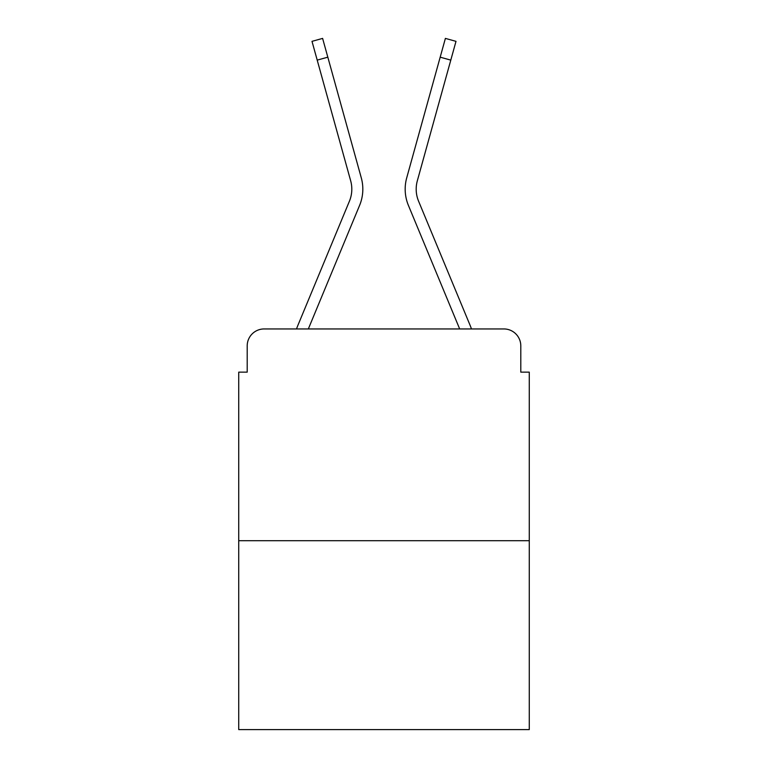 <?xml version="1.0" encoding="UTF-8"?>
<svg xmlns="http://www.w3.org/2000/svg" width="768" height="768" viewBox="0 0 768 768"><rect width="100%" height="100%" fill="white"/><g stroke="black" fill="none" stroke-linecap="round" stroke-linejoin="round"><path stroke-width="1.15" d="M247.2 345.878L247.2 372.144L247.2 345.878A16.944 16.944 0 0 1 264.144 328.944L296.544 328.944A53.366 53.366 0 0 1 297.859 325.43L349.421 201.187A31.344 31.344 0 0 0 350.669 180.797L312 41.347L322.608 38.4L327.821 57.178L317.203 60.115M529.267 540.71L238.733 540.71L238.733 729.6L529.267 729.6L529.267 372.144L520.8 372.144L520.8 345.878A16.944 16.944 0 0 0 503.856 328.944L264.144 328.944M238.733 540.71L238.733 372.144L247.2 372.144M308.333 328.944L359.587 205.411L308.333 328.944L359.587 205.411L308.333 328.944L359.587 205.411L308.333 328.944L359.587 205.411L308.333 328.944L359.587 205.411L308.333 328.944L359.587 205.411L308.333 328.944L359.587 205.411L308.333 328.944L359.587 205.411L308.333 328.944L359.587 205.411L308.333 328.944L359.587 205.411L308.333 328.944L359.587 205.411L308.333 328.944L359.587 205.411L308.333 328.944L359.587 205.411L308.333 328.944L317.933 328.944M450.067 328.944L459.667 328.944L408.413 205.411A42.355 42.355 0 0 1 406.714 177.859L445.392 38.4L456 41.347L450.797 60.115L440.179 57.178M418.579 201.187A31.344 31.344 0 0 1 417.331 180.797A31.344 31.344 0 0 0 418.579 201.187A31.344 31.344 0 0 1 417.331 180.797A31.344 31.344 0 0 0 418.579 201.187A31.344 31.344 0 0 1 417.331 180.797A31.344 31.344 0 0 0 418.579 201.187A31.344 31.344 0 0 1 417.331 180.797A31.344 31.344 0 0 0 418.579 201.187A31.344 31.344 0 0 1 417.331 180.797A31.344 31.344 0 0 0 418.579 201.187A31.344 31.344 0 0 1 417.331 180.797A31.344 31.344 0 0 0 418.579 201.187A31.344 31.344 0 0 1 417.331 180.797A31.344 31.344 0 0 0 418.579 201.187A31.344 31.344 0 0 1 417.331 180.797A31.344 31.344 0 0 0 418.579 201.187A31.344 31.344 0 0 1 417.331 180.797A31.344 31.344 0 0 0 418.579 201.187A31.344 31.344 0 0 1 417.331 180.797A31.344 31.344 0 0 0 418.579 201.187A31.344 31.344 0 0 1 417.331 180.797A31.344 31.344 0 0 0 418.579 201.187A31.344 31.344 0 0 1 417.331 180.797A31.344 31.344 0 0 0 418.579 201.187A31.344 31.344 0 0 1 417.331 180.797A31.344 31.344 0 0 0 418.579 201.187L470.141 325.43A53.366 53.366 0 0 1 471.456 328.944L503.856 328.944M520.8 372.144L520.8 345.878M349.421 201.187A31.344 31.344 0 0 0 350.669 180.797A31.344 31.344 0 0 1 349.421 201.187A31.344 31.344 0 0 0 350.669 180.797A31.344 31.344 0 0 1 349.421 201.187A31.344 31.344 0 0 0 350.669 180.797A31.344 31.344 0 0 1 349.421 201.187A31.344 31.344 0 0 0 350.669 180.797A31.344 31.344 0 0 1 349.421 201.187A31.344 31.344 0 0 0 350.669 180.797A31.344 31.344 0 0 1 349.421 201.187A31.344 31.344 0 0 0 350.669 180.797A31.344 31.344 0 0 1 349.421 201.187A31.344 31.344 0 0 0 350.669 180.797A31.344 31.344 0 0 1 349.421 201.187A31.344 31.344 0 0 0 350.669 180.797A31.344 31.344 0 0 1 349.421 201.187A31.344 31.344 0 0 0 350.669 180.797A31.344 31.344 0 0 1 349.421 201.187A31.344 31.344 0 0 0 350.669 180.797A31.344 31.344 0 0 1 349.421 201.187A31.344 31.344 0 0 0 350.669 180.797A31.344 31.344 0 0 1 349.421 201.187A31.344 31.344 0 0 0 350.669 180.797A31.344 31.344 0 0 1 349.421 201.187A31.344 31.344 0 0 0 350.669 180.797M459.667 328.944L408.413 205.411M359.587 205.411A42.355 42.355 0 0 0 361.286 177.859L327.821 57.178M417.331 180.797L450.797 60.115"/></g></svg>
